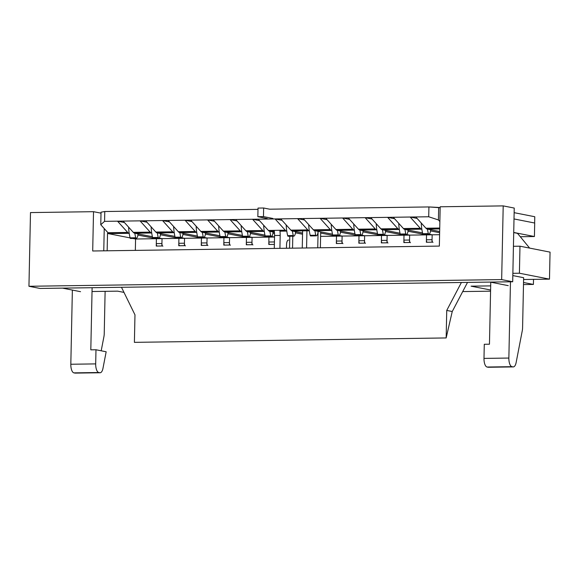 <?xml version="1.0" encoding="UTF-8"?>
<svg xmlns="http://www.w3.org/2000/svg" width="579" height="579" viewBox="0 0 579 579"><rect width="100%" height="100%" fill="white"/><g stroke="black" fill="none" stroke-linecap="round" stroke-linejoin="round"><path stroke-width="0.87" d="M136.116 238.396L130.572 238.476A1.23 0.499 -90.8 0 1 130.528 238.476L136.159 238.396A1.23 0.499 -90.8 0 0 136.195 238.396A4.929 2.005 -90.8 0 0 137.976 233.88L134.668 233.228A9.857 4.017 -90.8 0 1 133.315 232.367L150.193 232.128L140.024 220.852L117.515 221.171L127.684 232.447A9.857 4.017 89.2 0 0 129.045 233.308L129.045 233.308A9.857 4.017 89.2 0 1 127.684 232.447L107.991 232.722L127.684 232.447L117.515 221.171L104.567 221.352L100.768 224.717L107.991 232.722A9.857 4.017 89.2 0 0 108.642 233.294L107.52 233.308A9.857 4.017 89.2 0 0 108.222 233.605A9.857 4.017 89.2 0 1 107.52 233.308L107.151 250.787L107.52 233.308L108.642 233.294A9.857 4.017 89.2 0 1 107.991 232.722L100.768 224.717L101.028 212.211L104.777 211.523L257.995 209.359L104.777 211.523L104.567 221.352L100.768 224.717L101.028 212.211L104.777 211.523L104.567 221.352L117.515 221.171L124.449 222.539L117.515 221.171L123.139 221.091L133.315 232.367L150.193 232.128A9.857 4.017 89.2 0 0 151.553 232.99L151.553 232.99A9.857 4.017 89.2 0 1 150.193 232.128L140.024 220.852L145.655 220.773L155.823 232.049L172.701 231.81L162.533 220.534L168.163 220.454L178.332 231.73L195.217 231.491L185.041 220.215L275.083 218.942L282.016 220.309L275.083 218.942L285.252 230.218A9.857 4.017 -90.8 0 0 286.612 231.079L286.612 231.079A9.857 4.017 -90.8 0 1 285.252 230.218L275.083 218.942L297.592 218.623L304.525 219.991L297.592 218.623L307.767 229.899A9.857 4.017 -90.8 0 0 309.121 230.76L309.121 230.76A9.857 4.017 -90.8 0 1 307.767 229.899L297.592 218.623L320.107 218.305L327.034 219.673L320.107 218.305L330.276 229.581A9.857 4.017 -90.8 0 0 331.629 230.442L331.629 230.442A9.857 4.017 -90.8 0 1 330.276 229.581L320.107 218.305L325.731 218.225L342.616 217.986L349.542 219.354L342.616 217.986L352.785 229.262A9.857 4.017 -90.8 0 0 354.145 230.124L354.145 230.124A9.857 4.017 -90.8 0 1 352.785 229.262L342.616 217.986L348.24 217.907L365.125 217.668L372.058 219.036L365.125 217.668L375.293 228.944A9.857 4.017 -90.8 0 0 376.654 229.805L376.654 229.805A9.857 4.017 -90.8 0 1 375.293 228.944L365.125 217.668L370.748 217.588L387.633 217.349L397.802 228.625A9.857 4.017 -90.8 0 0 399.163 229.487L399.163 229.487A9.857 4.017 -90.8 0 1 397.802 228.625L387.633 217.349L394.567 218.717L387.633 217.349L410.142 217.031L417.075 218.399L410.142 217.031L420.318 228.307A9.857 4.017 -90.8 0 0 421.671 229.168L421.671 229.168A9.857 4.017 -90.8 0 1 420.318 228.307L410.142 217.031L428.713 216.77L438.419 219.948L439.866 221.554L438.419 219.948L438.679 207.441L428.923 206.942L269.662 209.193L428.923 206.942L428.713 216.77L438.419 219.948L438.679 207.441L440.156 207.731L428.923 206.942L428.713 216.77L258.205 219.18L268.374 230.456L285.252 230.218L268.374 230.456A9.857 4.017 -90.8 0 0 269.727 231.318L273.035 231.969A4.929 2.005 -90.8 0 1 271.254 236.485A1.23 0.499 -90.8 0 1 271.218 236.493A1.23 0.499 -90.8 0 1 270.769 235.863A26.504 10.791 -90.8 0 1 269.901 231.354M62.489 288.125L490.174 282.082L508.224 285.635L490.174 282.082L62.489 288.125L80.532 291.686L62.489 288.125M425.941 228.227A9.857 4.017 89.2 0 0 427.302 229.089L439.714 228.915L427.302 229.089L439.656 231.528L427.302 229.089A9.857 4.017 89.2 0 1 425.941 228.227L415.773 216.951L425.941 228.227L439.729 228.032L425.941 228.227M92.032 291.519L117.675 291.157L123.986 292.402L117.675 291.157L92.032 291.519M462.708 291.57L490.572 291.179L462.708 291.57M471.082 286.164L490.594 290.007L471.082 286.164L490.681 285.881L471.082 286.164M533.411 284.434L523.532 282.487L533.411 284.434L533.52 279.375L533.411 284.434L523.488 284.571L533.411 284.434M534.417 236.529L520.297 236.731L534.417 236.529L534.699 223.024L514 218.942L534.699 223.024L534.417 236.529L513.718 232.454L534.417 236.529M380.924 228.864L370.748 217.588L380.924 228.864A9.857 4.017 89.2 0 0 382.278 229.725L399.163 229.487L382.278 229.725L400.017 233.221L382.278 229.725A9.857 4.017 89.2 0 1 380.924 228.864L397.802 228.625L380.924 228.864M408.007 231.231L422.894 234.169M423.748 234.336L426.528 234.879L426.368 242.254L431.999 242.174L432.151 234.799L439.591 234.698L426.528 234.879L423.748 234.336L426.528 234.879L426.368 242.254L431.999 242.174L432.151 234.799L429.032 234.184L432.151 234.799L432.05 239.713L426.419 239.793A2.468 1.006 -90.8 0 0 427.041 242.239M271.464 236.413L274.526 237.021L271.464 236.413L274.526 237.021L268.953 237.108L266.174 236.558L268.953 237.108L268.801 244.476L274.374 244.403L268.801 244.476L268.953 237.108L252.075 237.347L251.916 244.714L246.292 244.794L246.444 237.426L229.566 237.665L229.407 245.033L223.784 245.112L223.935 237.745L207.05 237.983L203.931 237.368L207.05 237.983L206.898 245.351L201.268 245.431L201.427 238.063L184.542 238.302L184.39 245.67L178.759 245.749L178.918 238.382L162.033 238.62L161.881 245.988L156.25 246.068L156.402 238.7L153.623 238.15L156.402 238.7L135.58 238.997L135.341 250.389L135.58 238.997L132.808 238.447L135.58 238.997L156.402 238.7L156.301 243.614A2.468 1.006 -90.8 0 0 156.923 246.061M203.931 237.368L207.05 237.983L201.427 238.063L198.648 237.513L201.427 238.063L184.542 238.302L181.422 237.687L184.542 238.302L178.918 238.382L176.139 237.831L178.918 238.382L178.81 243.296A2.468 1.006 -90.8 0 0 179.432 245.742M175.285 237.665L160.397 234.734M181.422 237.687L184.542 238.302L184.39 245.67L178.759 245.749L178.918 238.382L162.033 238.62L158.914 238.005L162.033 238.62L161.932 243.535L156.301 243.614M152.776 237.983L137.889 235.052M197.425 236.087L179.693 232.592A9.857 4.017 -90.8 0 1 178.332 231.73A9.857 4.017 -90.8 0 0 179.693 232.592L182.993 233.243A4.929 2.005 -90.8 0 1 181.22 237.759A1.23 0.499 -90.8 0 1 181.176 237.766A1.23 0.499 -90.8 0 1 180.728 237.137A26.504 10.791 -90.8 0 1 179.859 232.628M108.222 233.605L130.101 237.911L108.222 233.605L129.045 233.308L108.222 233.605M426.419 239.793L426.528 234.879L409.642 235.117L406.523 234.502L409.642 235.117L409.541 240.032L403.91 240.111A2.468 1.006 -90.8 0 0 404.533 242.558M401.24 234.654L404.012 235.197L401.24 234.654L404.012 235.197L403.86 242.572L409.491 242.492L409.642 235.117L404.012 235.197L403.86 242.572L409.491 242.492L409.642 235.117L406.523 234.502M403.91 240.111L404.012 235.197L387.134 235.436L384.015 234.821L387.134 235.436L387.033 240.35L381.402 240.43A2.468 1.006 -90.8 0 0 382.024 242.876M378.724 234.973L381.503 235.515L378.724 234.973L381.503 235.515L381.351 242.891L386.982 242.811L387.134 235.436L381.503 235.515L381.351 242.891L386.982 242.811L387.134 235.436L384.015 234.821M381.402 240.43L381.503 235.515L364.625 235.754L361.506 235.139L364.625 235.754L364.517 240.669L358.893 240.748A2.468 1.006 -90.8 0 0 359.508 243.194M356.215 235.291L358.994 235.834L356.215 235.291L358.994 235.834L358.842 243.202L364.466 243.129L364.625 235.754L358.994 235.834L358.842 243.202L364.466 243.129L364.625 235.754L361.506 235.139M358.893 240.748L358.994 235.834L342.109 236.073L338.997 235.458L342.109 236.073L342.008 240.987L336.385 241.067A2.468 1.006 -90.8 0 0 337 243.513M333.707 235.61L336.486 236.152L333.707 235.61L336.486 236.152L336.334 243.52L341.957 243.441L342.109 236.073L336.486 236.152L336.334 243.52L341.957 243.441L342.109 236.073L338.997 235.458M336.486 236.152L320.6 236.377L336.486 236.152L336.385 241.067M174.916 236.406L157.177 232.91A9.857 4.017 -90.8 0 1 155.823 232.049A9.857 4.017 -90.8 0 0 157.177 232.91L160.484 233.561A4.929 2.005 -90.8 0 1 158.704 238.078A1.23 0.499 -90.8 0 1 158.668 238.085A1.23 0.499 -90.8 0 1 158.219 237.455A26.504 10.791 -90.8 0 1 157.35 232.946M197.794 237.347L182.906 234.415M152.407 236.724L134.668 233.228A9.857 4.017 -90.8 0 1 133.315 232.367L123.139 221.091L145.655 220.773L155.823 232.049L172.701 231.81A9.857 4.017 89.2 0 0 174.062 232.671L174.062 232.671A9.857 4.017 89.2 0 1 172.701 231.81L162.533 220.534L169.466 221.902L162.533 220.534L185.041 220.215L191.975 221.583L185.041 220.215L190.672 220.136L200.841 231.412L217.726 231.173A9.857 4.017 89.2 0 0 219.079 232.034L219.079 232.034A9.857 4.017 89.2 0 1 217.726 231.173L207.557 219.897L214.483 221.265L207.557 219.897L213.181 219.817L223.349 231.093L240.234 230.855L230.066 219.579L236.992 220.946L230.066 219.579L235.689 219.499L245.865 230.775L262.743 230.536L252.574 219.26L259.508 220.628L252.574 219.26L258.205 219.18L268.374 230.456A9.857 4.017 -90.8 0 0 269.727 231.318L274.432 232.244M145.655 220.773L162.533 220.534L145.655 220.773M269.474 244.468A2.468 1.006 -90.8 0 1 268.851 242.022L268.953 237.108L252.075 237.347L248.956 236.731L252.075 237.347L246.444 237.426L243.665 236.876L246.444 237.426L229.566 237.665L226.447 237.05L229.566 237.665L223.935 237.745L221.156 237.195L223.935 237.745L223.834 242.659A2.468 1.006 -90.8 0 0 224.449 245.105M220.309 237.028L205.422 234.097M196.737 232.389L196.571 232.353A9.857 4.017 89.2 0 1 195.217 231.491L185.041 220.215L168.163 220.454L178.332 231.73L195.217 231.491A9.857 4.017 89.2 0 0 196.571 232.353L196.737 232.389M302.571 233.033L292.243 230.999L309.121 230.76L292.243 230.999A9.857 4.017 89.2 0 1 290.882 230.138L280.714 218.862L290.882 230.138A9.857 4.017 89.2 0 0 292.243 230.999L295.543 231.651A4.929 2.005 -90.8 0 1 293.77 236.167A1.23 0.499 -90.8 0 1 293.727 236.174A1.23 0.499 -90.8 0 1 293.278 235.544A26.504 10.791 -90.8 0 1 292.409 231.035M320.672 233.04L332.86 235.436M242.818 236.71L227.931 233.778M219.933 235.769L202.201 232.273A9.857 4.017 -90.8 0 1 200.841 231.412A9.857 4.017 -90.8 0 0 202.201 232.273L205.502 232.924A4.929 2.005 -90.8 0 1 203.728 237.441A1.23 0.499 -90.8 0 1 203.685 237.448A1.23 0.499 -90.8 0 1 203.243 236.818A26.504 10.791 -90.8 0 1 202.368 232.309M403.433 228.546A9.857 4.017 89.2 0 0 404.786 229.407L421.671 229.168L404.786 229.407L422.525 232.903L404.786 229.407A9.857 4.017 89.2 0 1 403.433 228.546L393.264 217.27L403.433 228.546L420.318 228.307L403.433 228.546M262.743 230.536A9.857 4.017 89.2 0 0 264.104 231.397L264.104 231.397A9.857 4.017 89.2 0 1 262.743 230.536L252.574 219.26L235.689 219.499L245.865 230.775L262.743 230.536M274.526 233.453L272.948 233.142M264.958 235.132L247.219 231.636A9.857 4.017 -90.8 0 1 245.865 230.775A9.857 4.017 -90.8 0 0 247.219 231.636L250.526 232.288A4.929 2.005 -90.8 0 1 248.746 236.804A1.23 0.499 -90.8 0 1 248.709 236.811A1.23 0.499 -90.8 0 1 248.261 236.181A26.504 10.791 -90.8 0 1 247.385 231.672M340.481 232.186L355.368 235.117M430.523 230.912L439.635 232.707M332.484 234.177L314.752 230.681L331.629 230.442L314.752 230.681A9.857 4.017 89.2 0 1 313.391 229.82L303.222 218.544L313.391 229.82A9.857 4.017 89.2 0 0 314.752 230.681L318.052 231.332A4.929 2.005 -90.8 0 1 316.279 235.848A1.23 0.499 -90.8 0 1 316.235 235.856A1.23 0.499 -90.8 0 1 315.787 235.226A26.504 10.791 -90.8 0 1 314.918 230.717M295.456 232.823L302.549 234.22L295.456 232.823M240.234 230.855A9.857 4.017 89.2 0 0 241.595 231.716L241.595 231.716A9.857 4.017 89.2 0 1 240.234 230.855L230.066 219.579L213.181 219.817L223.349 231.093L240.234 230.855M265.327 236.391L250.439 233.46M242.442 235.45L224.71 231.955A9.857 4.017 -90.8 0 1 223.349 231.093A9.857 4.017 -90.8 0 0 224.71 231.955L228.01 232.606A4.929 2.005 -90.8 0 1 226.237 237.122A1.23 0.499 -90.8 0 1 226.201 237.129A1.23 0.499 -90.8 0 1 225.752 236.5A26.504 10.791 -90.8 0 1 224.876 231.991M354.992 233.858L337.26 230.362L354.145 230.124L337.26 230.362A9.857 4.017 89.2 0 1 335.9 229.501L325.731 218.225L335.9 229.501A9.857 4.017 89.2 0 0 337.26 230.362L340.561 231.014A4.929 2.005 -90.8 0 1 338.787 235.53A1.23 0.499 -90.8 0 1 338.744 235.537A1.23 0.499 -90.8 0 1 338.302 234.908A26.504 10.791 -90.8 0 1 337.427 230.399M362.99 231.868L377.877 234.799M377.508 233.54L359.769 230.044L376.654 229.805L359.769 230.044A9.857 4.017 89.2 0 1 358.408 229.183L348.24 217.907L358.408 229.183A9.857 4.017 89.2 0 0 359.769 230.044L363.076 230.695A4.929 2.005 -90.8 0 1 361.296 235.212A1.23 0.499 -90.8 0 1 361.26 235.219A1.23 0.499 -90.8 0 1 360.811 234.589A26.504 10.791 -90.8 0 1 359.935 230.08M385.498 231.549L400.386 234.481M140.024 220.852L146.957 222.22L140.024 220.852M529.633 248.102L518.089 234.046A8.012 3.264 -90.8 0 0 516.873 233.214L513.718 232.592M503.202 205.892L514.232 208.064L512.69 281.763L501.66 279.592L28.95 286.272L30.492 212.58L93.523 211.682L92.698 250.989L439.352 246.089L440.178 206.783L503.202 205.892L501.66 279.592M28.95 286.272L39.98 288.443L512.69 281.763M103.771 250.83L104.242 228.567M101.014 213.159L93.523 211.682M342.963 243.643A2.468 1.006 -90.8 0 1 342.008 240.987M316.199 235.848L310.648 235.928A1.23 0.499 -90.8 0 1 310.612 235.935A1.23 0.499 -90.8 0 1 310.163 235.306A26.504 10.791 -90.8 0 1 308.687 224.609M365.472 243.325A2.468 1.006 -90.8 0 1 364.517 240.669M338.708 235.53L333.157 235.61A1.23 0.499 -90.8 0 1 333.12 235.617A1.23 0.499 -90.8 0 1 332.672 234.987A26.504 10.791 -90.8 0 1 331.202 224.29M387.981 243.006A2.468 1.006 -90.8 0 1 387.033 240.35M361.216 235.212L355.672 235.291A1.23 0.499 -90.8 0 1 355.629 235.298A1.23 0.499 -90.8 0 1 355.18 234.669A26.504 10.791 -90.8 0 1 353.711 223.972M400.017 233.221L385.585 230.377A4.929 2.005 -90.8 0 1 383.805 234.893A1.23 0.499 -90.8 0 1 383.768 234.9A1.23 0.499 -90.8 0 1 383.32 234.271A26.504 10.791 -90.8 0 1 382.451 229.762M410.489 242.688A2.468 1.006 -90.8 0 1 409.541 240.032M383.725 234.893L378.181 234.973A1.23 0.499 -90.8 0 1 378.138 234.98A1.23 0.499 -90.8 0 1 377.689 234.35A26.504 10.791 -90.8 0 1 376.22 223.653M422.525 232.903L408.094 230.058A4.929 2.005 -90.8 0 1 406.32 234.575A1.23 0.499 -90.8 0 1 406.277 234.582A1.23 0.499 -90.8 0 1 405.828 233.952A26.504 10.791 -90.8 0 1 404.96 229.443M432.998 242.369A2.468 1.006 -90.8 0 1 432.05 239.713M406.241 234.575L400.69 234.654A1.23 0.499 -90.8 0 1 400.654 234.661A1.23 0.499 -90.8 0 1 400.205 234.032A26.504 10.791 -90.8 0 1 398.728 223.335M439.656 231.528L430.602 229.74A4.929 2.005 -90.8 0 1 428.829 234.256A1.23 0.499 -90.8 0 1 428.786 234.263A1.23 0.499 -90.8 0 1 428.337 233.634A26.504 10.791 -90.8 0 1 427.468 229.125M428.75 234.256L423.198 234.336A1.23 0.499 -90.8 0 1 423.162 234.343A1.23 0.499 -90.8 0 1 422.713 233.713A26.504 10.791 -90.8 0 1 421.237 223.016M293.691 236.167L288.139 236.246A1.23 0.499 -90.8 0 1 288.103 236.254A1.23 0.499 -90.8 0 1 287.654 235.624A26.504 10.791 -90.8 0 1 286.178 224.927M248.666 236.804L243.122 236.883A1.23 0.499 -90.8 0 1 243.079 236.891A1.23 0.499 -90.8 0 1 242.63 236.261A26.504 10.791 -90.8 0 1 241.161 225.564M248.956 236.731L252.075 237.347L251.966 242.261L246.343 242.34A2.468 1.006 -90.8 0 0 246.958 244.787M252.922 244.917A2.468 1.006 -90.8 0 1 251.966 242.261M226.157 237.122L220.606 237.202A1.23 0.499 -90.8 0 1 220.57 237.209A1.23 0.499 -90.8 0 1 220.121 236.579A26.504 10.791 -90.8 0 1 218.652 225.882M252.075 237.347L251.916 244.714L246.292 244.794L246.444 237.426L246.343 242.34M226.447 237.05L229.566 237.665L229.458 242.579L223.834 242.659M230.413 245.235A2.468 1.006 -90.8 0 1 229.458 242.579M203.649 237.441L198.098 237.52A1.23 0.499 -90.8 0 1 198.061 237.528A1.23 0.499 -90.8 0 1 197.613 236.898A26.504 10.791 -90.8 0 1 196.136 226.201M229.566 237.665L229.407 245.033L223.784 245.112L223.935 237.745L207.05 237.983L206.949 242.898L201.326 242.977A2.468 1.006 -90.8 0 0 201.941 245.424M207.904 245.554A2.468 1.006 -90.8 0 1 206.949 242.898M181.14 237.759L175.589 237.839A1.23 0.499 -90.8 0 1 175.553 237.846A1.23 0.499 -90.8 0 1 175.104 237.216A26.504 10.791 -90.8 0 1 173.628 226.519M207.05 237.983L206.898 245.351L201.268 245.431L201.427 238.063L201.326 242.977M184.542 238.302L184.44 243.216L178.81 243.296M185.389 245.872A2.468 1.006 -90.8 0 1 184.44 243.216M158.624 238.078L153.08 238.157A1.23 0.499 -90.8 0 1 153.037 238.157A1.23 0.499 -90.8 0 1 152.595 237.535A26.504 10.791 -90.8 0 1 151.119 226.838M136.159 238.396A1.23 0.499 -90.8 0 1 135.71 237.774A26.504 10.791 -90.8 0 1 134.835 233.265M162.88 246.191A2.468 1.006 -90.8 0 1 161.932 243.535M158.914 238.005L162.033 238.62L156.402 238.7L153.623 238.15M130.528 238.476A1.23 0.499 -90.8 0 1 130.08 237.853A26.504 10.791 -90.8 0 1 128.61 227.156M271.175 236.485L265.631 236.565A1.23 0.499 -90.8 0 1 265.587 236.572A1.23 0.499 -90.8 0 1 265.146 235.942A26.504 10.791 -90.8 0 1 263.669 225.245M534.641 223.009L534.772 216.734L514.138 212.667M178.918 238.382L176.139 237.831M162.033 238.62L161.881 245.988L156.25 246.068L156.402 238.7M426.528 234.879L409.642 235.117M404.012 235.197L387.134 235.436M381.503 235.515L364.625 235.754M358.994 235.834L342.109 236.073M201.427 238.063L198.648 237.513M223.935 237.745L221.156 237.195M246.444 237.426L243.665 236.876M190.672 220.136L207.557 219.897L217.726 231.173L200.841 231.412L190.672 220.136M432.151 234.799L429.032 234.184M268.953 237.108L266.174 236.558M100.124 372.753A8.012 3.264 -90.8 0 1 99.849 372.731L98.777 372.521A8.012 3.264 -90.8 0 1 95.687 363.894L95.984 349.767L106.167 351.779L102.968 368.345A8.012 3.264 -90.8 0 1 100.124 372.753L75.256 373.108A8.012 3.264 -90.8 0 1 74.973 373.079L73.909 372.869A8.012 3.264 -90.8 0 1 70.819 364.249L72.368 290.072M512.82 275.582L523.633 277.71L522.584 327.743A8.012 3.264 -90.8 0 1 522.28 330.696L516.142 362.505A8.012 3.264 -90.8 0 1 513.298 366.912A8.012 3.264 -90.8 0 1 513.016 366.891L511.952 366.681A8.012 3.264 -90.8 0 1 508.861 358.054L510.461 281.792M490.76 282.197L489.458 344.208L484.283 344.281L483.986 358.401A8.012 3.264 89.2 0 0 487.077 367.028L488.14 367.238A8.012 3.264 89.2 0 0 488.423 367.267L513.298 366.912M95.984 349.767L90.809 349.839L92.112 287.705M523.59 279.512L549.485 279.143L519.406 273.223L519.978 246.198L513.428 246.292M512.864 273.31L519.406 273.223M101.195 350.794L103.93 336.616A8.012 3.264 89.2 0 0 104.234 333.656L105.117 291.338M446.735 310.431L452.25 311.516L446.163 337.941L446.735 310.431L461.391 282.487M467.521 282.4L452.25 311.516M446.163 337.941L134.4 342.348L134.972 314.838L121.481 287.293M549.485 279.143L550.05 252.126L519.978 246.198M274.287 248.42L274.562 235.508A11.088 4.516 89.2 0 0 274.171 230.377M269.662 209.193L263.648 208.006L258.017 208.085L257.843 216.684L267.259 218.544M263.648 208.006L263.467 216.604L272.883 218.464M279.918 248.34L280.185 235.429A11.088 4.516 89.2 0 0 279.795 230.297M288.299 240.075L288.646 240.068A4.929 2.005 89.2 0 0 288.472 240.053A4.929 2.005 89.2 0 0 286.54 244.584L286.46 248.253M257.843 216.684L263.467 216.604M320.368 247.769L320.701 231.853M317.748 247.805L318.088 231.339M292.547 248.167L292.793 236.181M289.797 236.225L289.543 248.21M134.668 233.228L151.553 232.99L134.668 233.228M157.177 232.91L174.062 232.671L157.177 232.91M179.693 232.592L196.571 232.353L179.693 232.592M202.201 232.273L219.079 232.034L202.201 232.273M247.219 231.636L264.104 231.397L247.219 231.636M313.391 229.82L330.276 229.581L313.391 229.82M290.882 230.138L307.767 229.899L290.882 230.138M224.71 231.955L241.595 231.716L224.71 231.955M269.727 231.318L274.308 231.253L269.727 231.318M279.939 231.173L286.612 231.079L279.939 231.173M358.408 229.183L375.293 228.944L358.408 229.183M335.9 229.501L352.785 229.262L335.9 229.501M315.787 235.226L310.163 235.306M338.302 234.908L332.672 234.987M360.811 234.589L355.18 234.669M383.32 234.271L377.689 234.35M405.828 233.952L400.205 234.032M428.337 233.634L422.713 233.713M293.278 235.544L287.654 235.624M248.261 236.181L242.63 236.261M274.424 241.942L268.851 242.022M225.752 236.5L220.121 236.579M203.243 236.818L197.613 236.898M180.728 237.137L175.104 237.216M158.219 237.455L152.595 237.535M135.71 237.774L130.08 237.853M270.769 235.863L265.146 235.942M513.016 366.891L488.14 367.238M70.819 364.249L95.687 363.894M511.952 366.681L487.077 367.028M508.861 358.054L483.986 358.401M99.849 372.731L74.973 373.079M73.909 372.869L98.777 372.521M274.562 235.508L280.185 235.429M306.581 247.964L306.942 230.789M302.26 248.029L302.614 230.855M310.612 235.935L316.235 235.856M333.12 235.617L338.744 235.537M355.629 235.298L361.26 235.219M378.138 234.98L383.768 234.9M400.654 234.661L406.277 234.582M423.162 234.343L428.786 234.263M288.103 236.254L293.727 236.174M243.079 236.891L248.709 236.811M220.57 237.209L226.201 237.129M198.061 237.528L203.685 237.448M175.553 237.846L181.176 237.766M153.037 238.157L158.668 238.085M265.587 236.572L271.218 236.493"/></g></svg>
